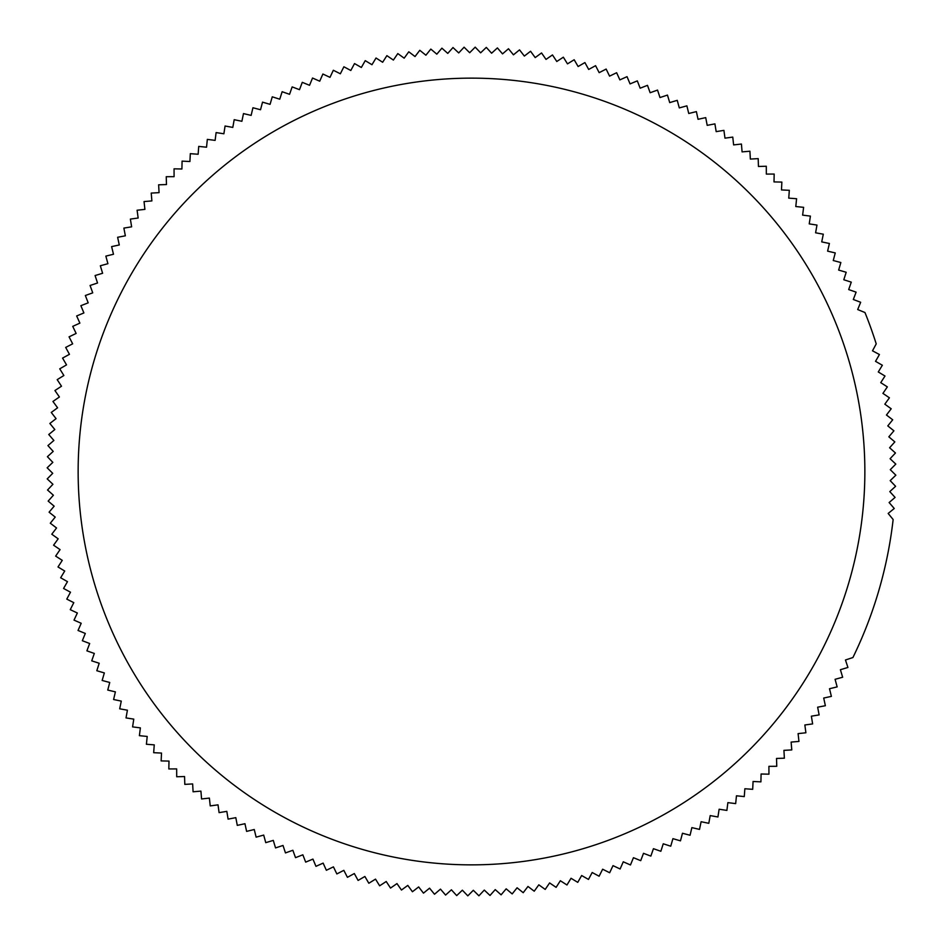 <?xml version="1.0" encoding="UTF-8"?>
<svg xmlns="http://www.w3.org/2000/svg" width="943" height="943" viewBox="0 0 943 943"><rect width="100%" height="100%" fill="white"/><g stroke="black" fill="none" stroke-linecap="round" stroke-linejoin="round"><path stroke-width="1.41" d="M78.139 471.5A393.361 393.361 0 0 1 471.5 78.139A393.361 393.361 0 0 1 864.861 471.5A393.361 393.361 0 0 1 471.5 864.861A393.361 393.361 0 0 1 78.139 471.5M864.967 312.534L857.694 309.552L860.664 302.279L853.321 299.497L856.103 292.153L848.688 289.56L851.281 282.146L843.796 279.753L846.189 272.268L838.657 270.075L840.85 262.531L833.258 260.527L835.25 252.936L827.612 251.133L829.404 243.483L821.718 241.891L823.31 234.194L815.589 232.803L816.98 225.071L809.224 223.88L810.414 216.112L802.623 215.122L803.613 207.33L795.798 206.541L796.587 198.725L788.749 198.136L789.326 190.309L781.488 189.932L781.865 182.082L774.003 181.916L774.179 174.054L766.329 174.09L766.294 166.239L758.443 166.475L758.196 158.624L750.357 159.072L749.909 151.222L742.082 151.882L741.434 144.043L733.619 144.904L732.77 137.1L724.978 138.149L723.918 130.37L716.173 131.631L714.912 123.875L707.191 125.348L705.718 117.627L698.044 119.29L696.382 111.616L688.744 113.49L686.881 105.852L679.302 107.915L677.239 100.335L669.719 102.61L667.455 95.078L659.994 97.542L657.53 90.08L650.14 92.732L647.487 85.342L640.156 88.194L637.315 80.874L630.065 83.903L627.036 76.666L619.869 79.884L616.639 72.729L609.567 76.135L606.149 69.063L599.17 72.658L595.575 65.68L588.68 69.452L584.908 62.568L578.118 66.529L574.169 59.739L567.486 63.876L563.348 57.193L556.783 61.495L552.468 54.93L546.021 59.409L541.541 52.949L535.2 57.594L530.555 51.264L524.343 56.073L519.534 49.861L513.452 54.835L508.489 48.753L502.536 53.881L497.409 47.928L491.598 53.209L486.305 47.398L480.635 52.82L475.201 47.15L469.673 52.725L464.097 47.197L458.711 52.926L452.994 47.539L447.76 53.397L441.902 48.164L436.821 54.164L430.821 49.083L425.906 55.213L419.788 50.297L415.026 56.545L408.779 51.794L404.182 58.171L397.805 53.586L393.384 60.069L386.889 55.649L382.646 62.262L376.033 58.006L371.966 64.725L365.247 60.647L361.346 67.472L354.533 63.57L350.808 70.489L343.889 66.776L340.352 73.79L333.339 70.254L329.991 77.361L322.883 74.014L319.724 81.204L312.534 78.033L309.552 85.306L302.279 82.336L299.497 89.679L292.153 86.897L289.56 94.312L282.146 91.719L279.753 99.204L272.268 96.811L270.075 104.343L262.531 102.15L260.527 109.742L252.936 107.75L251.133 115.388L243.483 113.596L241.891 121.282L234.194 119.69L232.803 127.411L225.071 126.02L223.88 133.776L216.112 132.586L215.122 140.377L207.33 139.387L206.541 147.202L198.725 146.413L198.136 154.251L190.309 153.674L189.932 161.512L182.082 161.135L181.916 168.997L174.054 168.821L174.09 176.671L166.239 176.706L166.475 184.557L158.624 184.804L159.072 192.643L151.222 193.091L151.882 200.918L144.043 201.566L144.904 209.381L137.1 210.23L138.149 218.022L130.37 219.082L131.631 226.827L123.875 228.088L125.348 235.809L117.627 237.282L119.29 244.956L111.616 246.618L113.49 254.256L105.852 256.119L107.915 263.698L100.335 265.761L102.61 273.281L95.078 275.545L97.542 283.006L90.08 285.47L92.732 292.86L85.342 295.513L88.194 302.844L80.874 305.685L83.903 312.935L76.666 315.964L79.884 323.131L72.729 326.361L76.135 333.433L69.063 336.851L72.658 343.83L65.68 347.425L69.452 354.32L62.568 358.092L66.529 364.882L59.739 368.831L63.876 375.514L57.193 379.652L61.495 386.217L54.93 390.532L59.409 396.979L52.949 401.459L57.594 407.8L51.264 412.445L56.073 418.657L49.861 423.466L54.835 429.548L48.753 434.511L53.881 440.464L47.928 445.591L53.209 451.402L47.398 456.695L52.82 462.365L47.15 467.799L52.725 473.327L47.197 478.903L52.926 484.289L47.539 490.006L53.397 495.24L48.164 501.098L54.164 506.179L49.083 512.179L55.213 517.094L50.297 523.212L56.545 527.974L51.794 534.221L58.171 538.818L53.586 545.195L60.069 549.616L55.649 556.111L62.262 560.354L58.006 566.967L64.725 571.034L60.647 577.753L67.472 581.654L63.57 588.467L70.489 592.192L66.776 599.111L73.79 602.648L70.254 609.661L77.361 613.009L74.014 620.117L81.204 623.276L78.033 630.466L85.306 633.448L82.336 640.721L89.679 643.503L86.897 650.847L94.312 653.44L91.719 660.854L99.204 663.247L96.811 670.732L104.343 672.925L102.15 680.469L109.742 682.473L107.75 690.064L115.388 691.867L113.596 699.517L121.282 701.109L119.69 708.806L127.411 710.197L126.02 717.929L133.776 719.12L132.586 726.888L140.377 727.878L139.387 735.67L147.202 736.459L146.413 744.275L154.251 744.864L153.674 752.691L161.512 753.068L161.135 760.918L168.997 761.084L168.821 768.946L176.671 768.91L176.706 776.761L184.557 776.525L184.804 784.376L192.643 783.928L193.091 791.778L200.918 791.118L201.566 798.957L209.381 798.096L210.23 805.9L218.022 804.85L219.082 812.63L226.827 811.369L228.088 819.125L235.809 817.652L237.282 825.373L244.956 823.71L246.618 831.384L254.256 829.51L256.119 837.148L263.698 835.085L265.761 842.665L273.281 840.39L275.545 847.922L283.006 845.458L285.47 852.92L292.86 850.268L295.513 857.659L302.844 854.806L305.685 862.126L312.935 859.097L315.964 866.334L323.131 863.116L326.361 870.271L333.433 866.865L336.851 873.937L343.83 870.342L347.425 877.32L354.32 873.548L358.092 880.432L364.882 876.471L368.831 883.261L375.514 879.124L379.652 885.807L386.217 881.505L390.532 888.07L396.979 883.591L401.459 890.051L407.8 885.406L412.445 891.736L418.657 886.927L423.466 893.139L429.548 888.165L434.511 894.247L440.464 889.119L445.591 895.072L451.402 889.791L456.695 895.602L462.365 890.18L467.799 895.85L473.327 890.275L478.903 895.803L484.289 890.074L490.006 895.461L495.24 889.603L501.098 894.836L506.179 888.836L512.179 893.917L517.094 887.787L523.212 892.703L527.974 886.455L534.221 891.206L538.818 884.829L545.195 889.414L549.616 882.931L556.111 887.351L560.354 880.738L566.967 884.994L571.034 878.275L577.753 882.353L581.654 875.528L588.467 879.43L592.192 872.511L599.111 876.224L602.648 869.21L609.661 872.746L613.009 865.639L620.117 868.986L623.276 861.796L630.466 864.967L633.448 857.694L640.721 860.664L643.503 853.321L650.847 856.103L653.44 848.688L660.854 851.281L663.247 843.796L670.732 846.189L672.925 838.657L680.469 840.85L682.473 833.258L690.064 835.25L691.867 827.612L699.517 829.404L701.109 821.718L708.806 823.31L710.197 815.589L717.929 816.98L719.12 809.224L726.888 810.414L727.878 802.623L735.67 803.613L736.459 795.798L744.275 796.587L744.864 788.749L752.691 789.326L753.068 781.488L760.918 781.865L761.084 774.003L768.946 774.179L768.91 766.329L776.761 766.294L776.525 758.443L784.376 758.196L783.928 750.357L791.778 749.909L791.118 742.082L798.957 741.434L798.096 733.619L805.9 732.77L804.85 724.978L812.63 723.918L811.369 716.173L819.125 714.912L817.652 707.191L825.373 705.718L823.71 698.044L831.384 696.382L829.51 688.744L837.148 686.881L835.085 679.302L842.665 677.239L840.39 669.719L847.922 667.455L845.458 659.994L852.92 657.53A424.362 424.362 0 0 0 893.139 519.534L888.165 513.452L894.247 508.489L889.119 502.536L895.072 497.409L889.791 491.598L895.602 486.305L890.18 480.635L895.85 475.201L890.275 469.673L895.803 464.097L890.074 458.711L895.461 452.994L889.603 447.76L894.836 441.902L888.836 436.821L893.917 430.821L887.787 425.906L892.703 419.788L886.455 415.026L891.206 408.779L884.829 404.182L889.414 397.805L882.931 393.384L887.351 386.889L880.738 382.646L884.994 376.033L878.275 371.966L882.353 365.247L875.528 361.346L879.43 354.533L872.511 350.808L876.224 343.889A424.362 424.362 0 0 0 864.967 312.534"/></g></svg>
